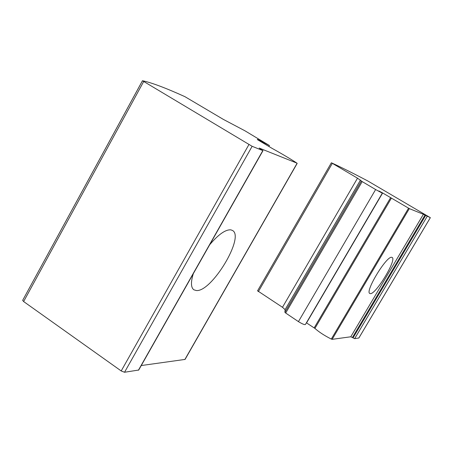 <?xml version="1.0" encoding="UTF-8"?>
<svg xmlns="http://www.w3.org/2000/svg" width="453" height="453" viewBox="0 0 453 453"><rect width="100%" height="100%" fill="white"/><g stroke="black" fill="none" stroke-linecap="round" stroke-linejoin="round"><path stroke-width="0.68" d="M257.474 139.348L269.433 145.532L244.954 130.804L223.363 119.405L184.915 96.665C165.56 87.893 151.41 82.582 142.48 80.736L252.134 146.302L262.831 150.589L259.167 148.046L296.896 163.12C290.73 159.048 282.462 154.133 272.094 148.374L257.344 139.581M142.457 80.77L22.656 300.367L23.624 301.539L121.2 370.95L124.535 372.258L138.72 370.027L263 150.639M209.694 244.733C218.499 234.377 225.56 229.416 230.877 229.864L232.48 230.464C245.016 236.8 211.738 292.077 196.398 290.543L193.878 289.812C190.877 287.587 190.69 282.202 193.306 273.669M141.262 365.543L185.062 359.416L297.191 163.369M331.437 162.803C340.435 166.914 352.519 172.944 367.689 180.906L430.35 217.672L423.391 214.292L409.314 208.612L382.649 192.967L378.912 190.956L382.309 193.182L375.628 189.541L362.185 181.585L357.513 178.188L331.437 162.803M358.867 337.978L354.625 338.668L352.4 337.525L424.965 215.164M306.398 322.808L314.909 328.402C319.02 332.072 324.484 335.622 331.302 339.065L332.134 339.342L350.786 336.783L352.4 337.525M370.328 293.623L369.807 293.482C364.659 291.766 386.817 255.328 391.805 257.332L392.139 257.451C397.071 259.41 375.86 294.546 370.328 293.623M382.298 193.193L305.407 324.501C304.603 324.931 302.281 323.974 298.436 321.619L375.628 189.541M298.436 321.619L285.679 313.029L284.903 312.298L285.107 309.648L360.486 180.056M257.627 290.837L282.485 307.293L285.107 309.648M248.918 144.569L121.2 370.95M143.658 81.563L23.624 301.539M252.134 146.302L124.535 372.258M262.831 150.589L138.42 370.231M297.072 163.335L184.835 359.563M261.466 141.472L261.205 141.931M358.821 338.057L430.322 217.672M354.625 338.668L427.179 216.409M353.017 337.927L425.61 215.543M350.786 336.783L423.391 214.292M332.134 339.342L409.314 208.612M331.302 339.065L408.549 208.21M314.909 328.402L391.409 198.125M314.189 327.859L390.628 197.655M306.551 322.904L382.649 192.967M285.679 313.029L362.185 181.585M284.903 312.298L361.29 181.019M282.485 307.293L357.513 178.188M258.352 291.636L332.309 163.374M269.41 145.577L268.884 146.5M142.446 80.747L22.656 300.367M358.867 338.023L430.35 217.678M257.525 290.883L331.37 162.78"/></g></svg>
